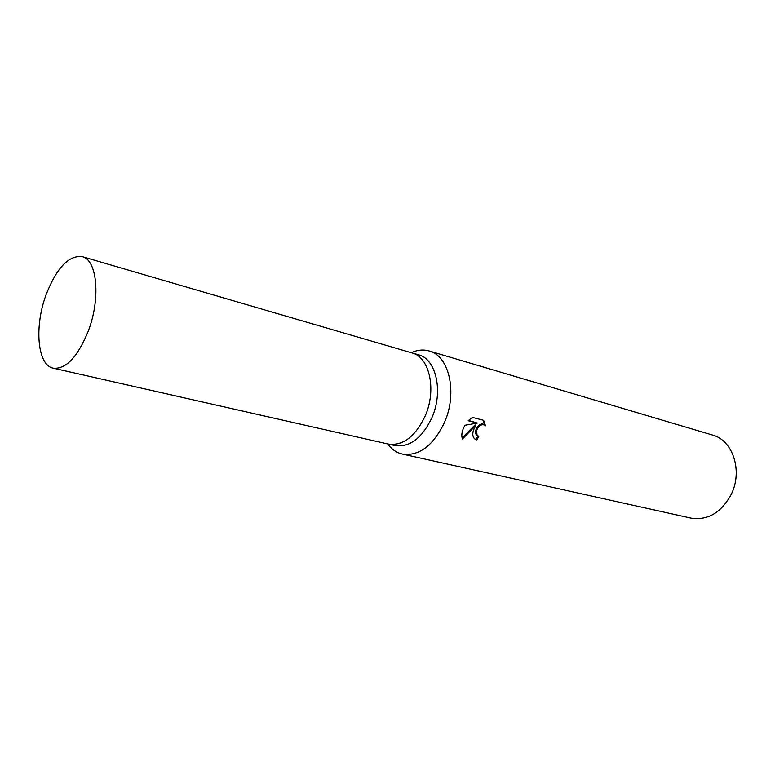 <?xml version="1.0" encoding="UTF-8"?>
<svg xmlns="http://www.w3.org/2000/svg" width="775" height="775" viewBox="0 0 775 775"><rect width="100%" height="100%" fill="white"/><g stroke="black" fill="none" stroke-linecap="round" stroke-linejoin="round"><path stroke-width="1.16" d="M388.13 444.017L395.027 445.586C409.636 447.543 421.891 438.33 431.791 417.948C443.581 391.859 436.218 358.961 418.529 354.824L411.738 352.848M411.912 352.896C429.573 357.023 436.887 390.038 425.068 416.252C415.148 436.742 402.893 446.012 388.314 444.065C402.893 446.012 415.148 436.742 425.068 416.252C436.887 390.038 429.573 357.023 411.912 352.896L82.179 256.641C68.878 255.159 56.962 267.559 46.432 293.822C34.09 325.955 37.181 365.335 53.291 368.193C65.856 369.404 77.452 357.207 88.079 331.603C100.895 298.85 97.321 259.732 82.179 256.641M387.626 443.901C391.637 449.335 396.567 452.736 402.419 454.092C419.072 456.301 433.031 445.867 444.327 422.772C457.783 393.138 449.277 355.764 429.118 350.968C423.344 349.322 417.386 349.903 411.244 352.702M473.506 430.067L475.821 425.446L462.442 438.979C461.309 435.908 461.726 432.121 463.712 427.616L464.903 425.281L477.39 423.063L468.216 420.718L472.401 417.415L483.648 420.321L485.499 425.824L484.675 425.088C481.072 423.944 478.359 425.853 476.528 430.823L477.109 435.269L478.863 436.364L476.877 439.929L475.143 439.192C472.731 437.352 472.178 434.31 473.506 430.067M402.419 454.092L691 518.117C707.769 520.626 721.157 512.75 731.174 494.489C743.031 471.064 732.869 440.181 712.516 435.046L429.118 350.968M477.826 435.918L476.325 434.736C473.099 431.113 479.686 421.435 483.881 424.564L484.675 425.088L483.077 420.176M474.697 438.873L476.082 439.396L477.981 436.015M476.082 439.396L476.877 439.929M462.113 438.03L475.036 424.923L475.821 425.446M468.468 420.457L477.39 423.063M388.314 444.065L53.291 368.193"/></g></svg>

